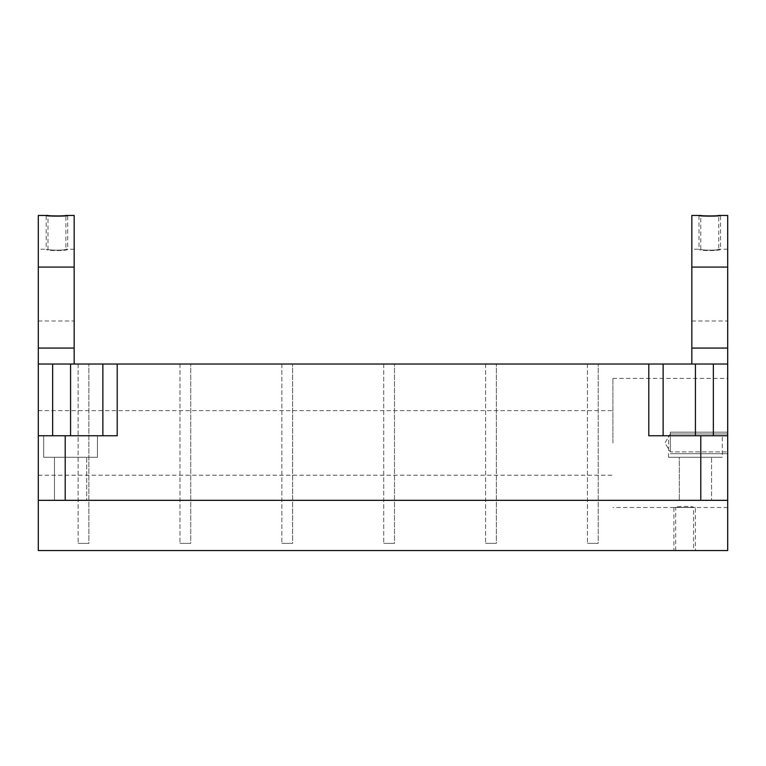<?xml version="1.0" encoding="UTF-8"?>
<svg xmlns="http://www.w3.org/2000/svg" width="766" height="766" viewBox="0 0 766 766"><rect width="100%" height="100%" fill="white"/><g stroke="black" fill="none" stroke-linecap="round" stroke-linejoin="round"><path stroke-width="0.57" stroke-dasharray="3.83 2.87" d="M713.357 435.768L695.423 435.768L713.357 435.768L713.357 364.022L727.7 364.022L727.7 435.768L713.357 435.768L727.7 435.768L727.7 550.543L38.3 550.543L38.3 435.768L117.208 435.768L38.3 435.768L38.3 215.457M38.3 442.94L38.3 410.653L38.3 442.94M38.3 285.115L38.3 320.983L38.3 285.115M74.168 285.115L74.168 320.983L74.168 285.115M727.7 285.115L727.7 320.983L727.7 285.115M691.832 285.115L691.832 320.983L691.832 285.115M74.168 249.247L65.914 249.247C66.307 250.492 47.569 250.482 47.98 249.247C46.477 250.176 64.851 250.779 65.914 249.247L65.914 215.457C67.446 215.916 49.244 216.251 47.98 215.457L47.98 249.247L38.3 249.247M727.7 249.247L718.728 249.247C719.121 250.492 700.383 250.482 700.794 249.247C699.291 250.176 717.665 250.779 718.728 249.247L718.728 215.457C720.26 215.916 702.058 216.251 700.794 215.457L700.794 249.247L691.832 249.247M38.3 500.322L727.7 500.322L38.3 500.322L65.206 500.322L65.206 435.768L117.208 435.768L117.208 364.022L38.3 364.022L74.168 364.022L74.168 215.457M117.208 364.022L648.792 364.022L648.792 435.768L700.794 435.768L700.794 500.322L727.7 500.322M713.357 364.022L648.792 364.022M727.7 364.022L691.832 364.022L727.7 364.022L727.7 348.07L691.832 348.07L691.832 215.457M74.168 364.022L38.3 364.022M598.217 364.022L587.455 364.022L598.217 364.022L587.455 364.022L598.217 364.022L598.217 543.372L587.455 543.372L598.217 543.372L587.455 543.372L598.217 543.372L598.217 364.022M496.349 364.022L485.587 364.022L496.349 364.022L485.587 364.022L496.349 364.022L496.349 543.372L485.587 543.372L496.349 543.372L485.587 543.372L496.349 543.372L496.349 364.022M394.48 364.022L383.718 364.022L394.48 364.022L383.718 364.022L394.48 364.022L394.48 543.372L383.718 543.372L394.48 543.372L383.718 543.372L394.48 543.372L394.48 364.022M292.612 364.022L281.85 364.022L292.612 364.022L281.85 364.022L292.612 364.022L292.612 543.372L281.85 543.372L292.612 543.372L281.85 543.372L292.612 543.372L292.612 364.022M190.744 364.022L179.981 364.022L190.744 364.022L179.981 364.022L190.744 364.022L190.744 543.372L179.981 543.372L190.744 543.372L179.981 543.372L190.744 543.372L190.744 364.022M88.875 364.022L78.113 364.022L88.875 364.022L78.113 364.022L88.875 364.022L88.875 543.372L78.113 543.372L88.875 543.372L78.113 543.372L88.875 543.372L88.875 364.022M727.7 215.457L727.7 348.07M727.7 442.94L727.7 378.375L727.7 442.94M612.915 442.94L612.915 378.375L612.915 442.94M675.689 550.543L675.689 507.398L693.623 507.398C694.168 506.067 675.143 506.067 675.689 507.398L693.623 507.398L693.623 550.543L675.689 550.543L693.623 550.543M711.557 500.322L679.279 500.322L711.557 500.322L679.279 500.322L711.557 500.322L711.557 457.283L679.279 457.283L679.279 500.322L679.279 457.283L711.557 457.283L679.279 457.283L711.557 457.283L711.557 500.322M86.721 500.322L54.443 500.322L86.721 500.322L54.443 500.322L86.721 500.322L86.721 457.283L54.443 457.283L86.721 457.283L54.443 457.283L54.443 500.322L54.443 457.283L86.721 457.283L86.721 500.322M65.206 500.322L700.794 500.322M722.319 457.283L668.517 457.283L668.517 435.768L722.319 435.768L668.517 435.768L722.319 435.768L668.517 435.768L668.517 457.283L722.319 457.283L722.319 435.768L722.319 457.283L668.517 457.283L722.319 457.283M695.423 435.768L663.136 435.768L695.423 435.768L695.423 364.022M727.7 435.768L700.794 435.768M65.206 435.768L38.3 435.768M97.483 435.768L43.681 435.768L97.483 435.768L43.681 435.768L97.483 435.768L97.483 457.283L43.681 457.283L43.681 435.768L43.681 457.283L97.483 457.283L97.483 435.768M97.483 457.283L43.681 457.283L97.483 457.283M102.864 364.022L102.864 435.768M663.136 364.022L663.136 435.768M691.832 348.07L691.832 364.022M670.307 442.94L670.307 432.177L670.307 442.94C670.307 431.421 670.307 431.421 670.307 442.94C670.307 454.458 670.307 454.458 670.307 442.94L670.307 432.177L670.307 442.94C670.307 431.421 670.307 431.421 670.307 442.94C670.307 454.458 670.307 454.458 670.307 442.94M587.455 364.022L587.455 543.372L587.455 364.022M485.587 364.022L485.587 543.372L485.587 364.022M383.718 364.022L383.718 543.372L383.718 364.022M281.85 364.022L281.85 543.372L281.85 364.022M179.981 364.022L179.981 543.372L179.981 364.022M78.113 364.022L78.113 543.372L78.113 364.022M720.528 249.247C721.218 251.028 698.324 251.037 699.004 249.247C698.113 250.999 721.266 251.047 720.528 249.247L720.528 215.457C721.275 216.357 698.4 216.376 699.004 215.457L699.004 249.247M67.714 249.247C68.404 251.028 45.51 251.037 46.19 249.247C45.299 250.999 68.452 251.047 67.714 249.247L67.714 215.457C68.461 216.357 45.587 216.376 46.19 215.457L46.19 249.247M695.423 550.543L673.898 550.543L673.898 507.504L695.423 507.504L695.423 550.543L673.898 550.543M673.898 507.504L695.423 507.504M727.7 507.504L612.915 507.504M74.168 348.07L38.3 348.07M74.168 267.085L38.3 267.085M727.7 267.085L691.832 267.085M70.577 364.022L70.577 435.768M52.643 364.022L52.643 435.768M38.3 320.983L74.168 320.983M691.832 320.983L727.7 320.983M612.915 378.375L727.7 378.375M38.3 410.653L612.915 410.653M38.3 475.217L612.915 475.217M670.307 433.968L727.7 433.968L670.307 433.968L664.926 442.94L670.307 451.902L727.7 451.902L670.307 451.902L664.926 442.94L670.307 433.968M670.307 432.177L727.7 432.177L670.307 432.177M670.307 453.702L727.7 453.702L670.307 453.702"/><path stroke-width="1.15" d="M74.168 364.022L74.168 215.457L65.914 215.457C64.756 216.242 46.496 215.926 47.98 215.457L38.3 215.457L38.3 364.022L70.577 364.022L70.577 435.768M38.3 435.768L65.206 435.768L65.206 500.322L38.3 500.322L38.3 364.022M38.3 500.322L38.3 550.543L727.7 550.543L727.7 364.022L117.208 364.022L117.208 435.768L65.206 435.768M70.577 364.022L117.208 364.022M727.7 364.022L727.7 215.457L718.728 215.457C717.57 216.242 699.31 215.926 700.794 215.457L691.832 215.457L691.832 364.022M727.7 500.322L700.794 500.322L700.794 435.768L727.7 435.768M65.206 500.322L700.794 500.322M700.794 435.768L648.792 435.768L648.792 364.022M102.864 364.022L102.864 435.768M663.136 435.768L663.136 364.022M720.528 215.457C721.275 216.366 698.104 216.347 699.004 215.457M67.714 215.457C68.461 216.366 45.29 216.347 46.19 215.457M74.168 267.085L38.3 267.085M727.7 267.085L691.832 267.085M727.7 348.07L691.832 348.07M74.168 348.07L38.3 348.07M52.643 435.768L52.643 364.022M695.423 364.022L695.423 435.768M713.357 364.022L713.357 435.768"/></g></svg>
